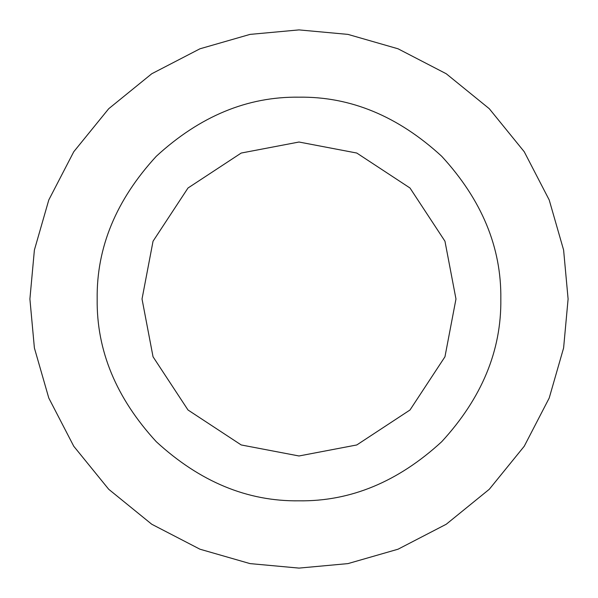 <?xml version="1.0" encoding="UTF-8"?>
<svg xmlns="http://www.w3.org/2000/svg" width="598" height="598" viewBox="0 0 598 598"><rect width="100%" height="100%" fill="white"/><g stroke="black" fill="none" stroke-linecap="round" stroke-linejoin="round"><path stroke-width="0.9" d="M299 142.025L356.782 153.043L409.996 188.004L444.957 241.218L455.975 299L444.957 356.782L409.996 409.996L356.782 444.957L299 455.975L356.782 444.957L409.996 409.996L444.957 356.782L455.975 299L444.957 241.218L409.996 188.004L356.782 153.043L299 142.025L241.218 153.043L188.004 188.004L153.043 241.218L142.025 299L153.043 356.782L188.004 409.996L241.218 444.957L299 455.975M299 500.825C247.49 501.52 199.919 481.816 156.287 441.713C116.184 398.081 96.48 350.51 97.175 299C96.48 247.49 116.184 199.919 156.287 156.287C199.919 116.184 247.49 96.48 299 97.175C350.51 96.48 398.081 116.184 441.713 156.287C481.816 199.919 501.52 247.49 500.825 299C501.52 350.51 481.816 398.081 441.713 441.713C398.081 481.816 350.51 501.52 299 500.825M299 29.9L347.969 34.392L398.051 48.797L446.258 73.763L489.284 108.716L524.237 151.743L549.203 199.949L563.608 250.031L568.1 299L563.608 347.969L549.203 398.051L524.237 446.258L489.284 489.284L446.258 524.237L398.051 549.203L347.969 563.608L299 568.1L347.969 563.608L398.051 549.203L446.258 524.237L489.284 489.284L524.237 446.258L549.203 398.051L563.608 347.969L568.1 299L563.608 250.031L549.203 199.949L524.237 151.743L489.284 108.716L446.258 73.763L398.051 48.797L347.969 34.392L299 29.9L250.031 34.392L199.949 48.797L151.743 73.763L108.716 108.716L73.763 151.743L48.797 199.949L34.392 250.031L29.9 299L34.392 347.969L48.797 398.051L73.763 446.258L108.716 489.284L151.743 524.237L199.949 549.203L250.031 563.608L299 568.1"/></g></svg>
